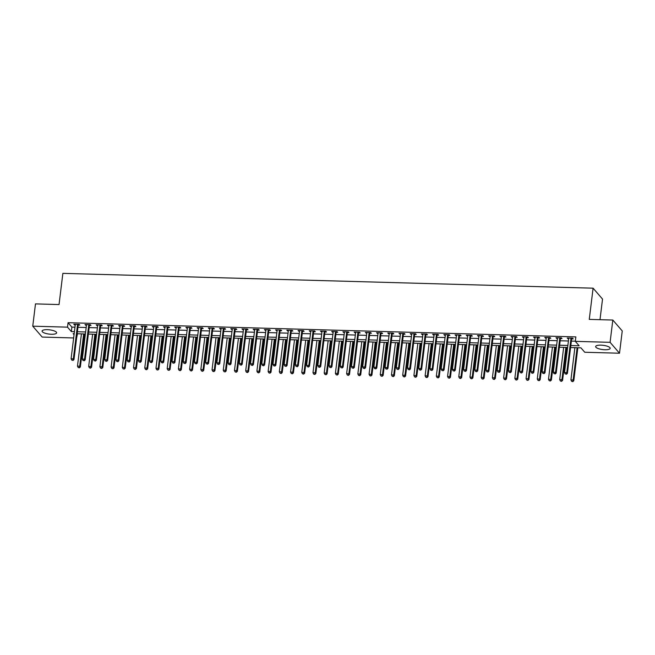 <?xml version="1.0" encoding="UTF-8"?>
<svg xmlns="http://www.w3.org/2000/svg" width="655" height="655" viewBox="0 0 655 655"><rect width="100%" height="100%" fill="white"/><g stroke="black" fill="none" stroke-linecap="round" stroke-linejoin="round"><path stroke-width="0.98" d="M47.365 329.67A7.328 2.137 7 0 1 56.625 332.855A7.328 2.137 7 0 1 51.344 334.255A7.328 2.137 7 0 1 42.084 331.07A7.328 2.137 7 0 1 47.365 329.67M600.922 345.152A7.328 2.137 7 0 1 610.182 348.337A7.328 2.137 7 0 1 604.901 349.737A7.328 2.137 7 0 1 595.641 346.552A7.328 2.137 7 0 1 600.922 345.152M599.996 319.689L602.526 299.081L593.094 288.184L62.872 273.356L59.04 304.559L35.485 303.895L32.75 326.182L67.514 327.156L71.338 331.569L74.424 331.659M593.094 288.184L589.263 319.386L612.818 320.049L622.25 330.939L619.515 353.225L584.751 352.251L580.928 347.838L570.587 347.543M77.478 333.755L76.619 338.037M73.647 337.955L42.182 337.071L32.75 326.182M570.832 345.545L579.143 345.774L575.311 341.361L575.86 336.899L68.063 322.702L71.886 327.115L74.973 327.197M77.937 327.287L86.182 327.516M89.154 327.598L97.398 327.827M100.371 327.909L108.615 328.139M111.579 328.229L119.824 328.458M122.796 328.54L131.041 328.769M134.013 328.851L142.258 329.08M145.222 329.162L153.475 329.399M156.439 329.481L164.683 329.711M167.655 329.793L175.9 330.022M178.872 330.104L187.117 330.341M190.081 330.423L198.334 330.652M201.298 330.734L209.543 330.963M212.515 331.045L220.76 331.274M223.732 331.365L231.976 331.594M234.94 331.676L243.185 331.905M246.157 331.987L254.402 332.216M257.374 332.306L265.619 332.535M268.583 332.617L276.836 332.846M279.8 332.928L288.044 333.158M291.017 333.239L299.261 333.477M302.233 333.559L310.478 333.788M313.442 333.87L321.695 334.099M324.659 334.181L332.904 334.418M335.876 334.5L344.121 334.73M347.093 334.811L355.337 335.041M358.301 335.123L366.546 335.352M369.518 335.442L377.763 335.671M380.735 335.753L388.98 335.982M391.944 336.064L400.197 336.293M403.161 336.383L411.406 336.613M414.378 336.695L422.622 336.924M425.594 337.006L433.839 337.235M436.803 337.317L445.056 337.554M448.02 337.636L456.265 337.865M459.237 337.947L467.482 338.177M470.454 338.258L478.699 338.496M481.662 338.578L489.907 338.807M492.879 338.889L501.124 339.118M504.096 339.2L512.341 339.437M515.305 339.519L523.558 339.748M526.522 339.83L534.767 340.06M537.739 340.142L545.983 340.371M548.956 340.461L557.2 340.69M560.164 340.772L568.417 341.001M571.381 341.083L575.336 341.198M571.766 338.872L573.223 338.913L572.585 338.177L567.205 338.021L568.687 338.782M560.549 338.553L562.006 338.594L561.376 337.857L555.989 337.71L557.471 338.471M549.332 338.242L550.798 338.283L550.159 337.546L544.772 337.399L546.254 338.16M538.123 337.931L539.581 337.972L538.942 337.235L533.563 337.079L535.045 337.841M526.907 337.612L528.364 337.652L527.725 336.924L522.346 336.768L523.828 337.53M515.69 337.3L517.147 337.341L516.517 336.604L511.129 336.457L512.611 337.219M504.481 336.989L505.938 337.03L505.3 336.293L499.912 336.138L501.394 336.899M493.264 336.67L494.721 336.711L494.083 335.982L488.704 335.827L490.186 336.588M482.047 336.359L483.505 336.4L482.866 335.663L477.487 335.516L478.969 336.277M470.83 336.048L472.296 336.089L471.657 335.352L466.27 335.204L467.752 335.958M459.622 335.737L461.079 335.778L460.44 335.041L455.061 334.885L456.543 335.647M448.405 335.417L449.862 335.458L449.224 334.721L443.844 334.574L445.326 335.335M437.188 335.106L438.645 335.147L438.015 334.41L432.627 334.263L434.109 335.016M425.971 334.795L427.437 334.836L426.798 334.099L421.411 333.944L422.893 334.705M414.762 334.476L416.22 334.517L415.581 333.78L410.202 333.632L411.684 334.394M403.546 334.165L405.003 334.206L404.364 333.469L398.985 333.321L400.467 334.075M392.329 333.853L393.786 333.894L393.156 333.158L387.768 333.002L389.25 333.763M381.12 333.534L382.577 333.575L381.939 332.838L376.551 332.691L378.033 333.452M369.903 333.223L371.36 333.264L370.722 332.527L365.343 332.38L366.825 333.141M358.686 332.912L360.144 332.953L359.505 332.216L354.126 332.06L355.608 332.822M347.469 332.593L348.935 332.634L348.296 331.905L342.909 331.749L344.391 332.511M336.261 332.281L337.718 332.322L337.079 331.586L331.7 331.438L333.182 332.2M325.044 331.97L326.501 332.011L325.863 331.274L320.483 331.127L321.965 331.88M313.827 331.659L315.284 331.692L314.654 330.963L309.266 330.808L310.748 331.569M302.61 331.34L304.076 331.381L303.437 330.644L298.05 330.497L299.531 331.258M291.401 331.029L292.859 331.07L292.22 330.333L286.841 330.185L288.323 330.939M280.184 330.718L281.642 330.759L281.003 330.022L275.624 329.866L277.106 330.628M268.968 330.398L270.425 330.439L269.794 329.702L264.407 329.555L265.889 330.316M257.759 330.087L259.216 330.128L258.578 329.391L253.19 329.244L254.672 329.997M246.542 329.776L247.999 329.817L247.361 329.08L241.982 328.925L243.464 329.686M235.325 329.457L236.782 329.498L236.144 328.761L230.765 328.613L232.247 329.375M224.108 329.146L225.574 329.187L224.935 328.45L219.548 328.302L221.03 329.064M212.9 328.835L214.357 328.875L213.718 328.139L208.339 327.983L209.821 328.744M201.683 328.515L203.14 328.556L202.501 327.827L197.122 327.672L198.604 328.433M190.466 328.204L191.923 328.245L191.293 327.508L185.905 327.361L187.387 328.122M179.249 327.893L180.714 327.934L180.076 327.197L174.689 327.05L176.17 327.803M168.04 327.574L169.498 327.615L168.859 326.886L163.48 326.73L164.962 327.492M156.823 327.263L158.281 327.303L157.642 326.567L152.263 326.419L153.745 327.181M145.607 326.951L147.064 326.992L146.433 326.255L141.046 326.108L142.528 326.861M134.398 326.64L135.855 326.681L135.217 325.944L129.829 325.789L131.311 326.55M123.181 326.321L124.638 326.362L124 325.625L118.62 325.478L120.102 326.239M111.964 326.01L113.421 326.051L112.783 325.314L107.404 325.167L108.886 325.92M100.747 325.699L102.213 325.74L101.574 325.003L96.187 324.847L97.669 325.609M89.538 325.379L90.996 325.42L90.357 324.683L84.978 324.536L86.46 325.298M78.322 325.068L79.779 325.109L79.14 324.372L73.761 324.225L75.243 324.978M612.818 320.049L610.083 342.328L619.515 353.225M68.063 322.702L67.514 327.156M575.311 341.361L610.083 342.328M77.388 331.741L85.633 331.97M88.605 332.052L96.85 332.281M99.822 332.372L108.067 332.601M111.031 332.683L119.284 332.912M122.248 332.994L130.492 333.223M133.464 333.313L141.709 333.542M144.681 333.624L152.926 333.853M155.89 333.935L164.143 334.165M167.107 334.247L175.352 334.484M178.324 334.566L186.569 334.795M189.541 334.877L197.785 335.106M200.749 335.188L208.994 335.425M211.966 335.507L220.211 335.737M223.183 335.819L231.428 336.048M234.392 336.13L242.645 336.359M245.609 336.449L253.853 336.678M256.825 336.76L265.07 336.989M268.042 337.071L276.287 337.3M279.251 337.39L287.504 337.62M290.468 337.702L298.713 337.931M301.685 338.013L309.93 338.242M312.902 338.324L321.147 338.561M324.11 338.643L332.355 338.872M335.327 338.954L343.572 339.184M346.544 339.265L354.789 339.503M357.753 339.585L366.006 339.814M368.97 339.896L377.214 340.125M380.187 340.207L388.431 340.436M391.403 340.526L399.648 340.756M402.612 340.837L410.865 341.067M413.829 341.149L422.074 341.378M425.046 341.468L433.291 341.697M436.263 341.779L444.508 342.008M447.471 342.09L455.716 342.319M458.688 342.401L466.933 342.639M469.905 342.721L478.15 342.95M481.114 343.032L489.367 343.261M492.331 343.343L500.576 343.58M503.548 343.662L511.792 343.891M514.764 343.973L523.009 344.202M525.973 344.284L534.226 344.522M537.19 344.604L545.435 344.833M548.407 344.915L556.652 345.144M559.624 345.226L567.869 345.455M74.179 333.665L73.123 333.632L74.048 334.697M567.623 347.461L559.37 347.232M556.406 347.15L548.161 346.921M545.189 346.839L536.944 346.601M533.972 346.52L525.728 346.29M522.764 346.208L514.519 345.979M511.547 345.897L503.302 345.66M500.33 345.578L492.085 345.349M489.121 345.267L480.868 345.038M477.904 344.956L469.66 344.726M466.688 344.636L458.443 344.407M455.471 344.325L447.226 344.096M444.262 344.014L436.009 343.785M433.045 343.695L424.8 343.466M421.828 343.384L413.583 343.154M410.611 343.073L402.366 342.843M399.403 342.761L391.158 342.524M388.186 342.442L379.941 342.213M376.969 342.131L368.724 341.902M365.76 341.82L357.507 341.582M354.543 341.501L346.298 341.271M343.326 341.19L335.082 340.96M332.11 340.878L323.865 340.649M320.901 340.559L312.648 340.33M309.684 340.248L301.439 340.019M298.467 339.937L290.222 339.708M287.25 339.618L279.005 339.388M276.042 339.306L267.797 339.077M264.825 338.995L256.58 338.766M253.608 338.684L245.363 338.447M242.399 338.365L234.146 338.136M231.182 338.054L222.937 337.824M219.965 337.743L211.721 337.505M208.749 337.423L200.504 337.194M197.54 337.112L189.287 336.883M186.323 336.801L178.078 336.564M175.106 336.482L166.861 336.252M163.889 336.171L155.644 335.941M152.68 335.859L144.436 335.63M141.464 335.54L133.219 335.311M130.247 335.229L122.002 335M119.038 334.918L110.785 334.689M107.821 334.599L99.576 334.369M96.604 334.287L88.359 334.058M85.387 333.976L77.143 333.747M71.886 327.115L71.338 331.569M567.926 338.046L567.844 338.758M556.717 337.734L556.627 338.447M545.5 337.415L545.41 338.136M534.283 337.104L534.193 337.816M523.067 336.793L522.985 337.505M511.858 336.474L511.768 337.194M500.641 336.162L500.551 336.875M489.424 335.851L489.342 336.564M478.216 335.532L478.125 336.252M466.999 335.221L466.909 335.933M455.782 334.91L455.692 335.622M444.565 334.59L444.483 335.311M433.356 334.279L433.266 335M422.139 333.968L422.049 334.68M410.922 333.649L410.832 334.369M399.706 333.338L399.624 334.058M388.497 333.027L388.407 333.739M377.28 332.715L377.19 333.428M366.063 332.396L365.981 333.117M354.854 332.085L354.764 332.797M343.638 331.774L343.548 332.486M332.421 331.455L332.331 332.175M321.204 331.143L321.122 331.856M309.995 330.832L309.905 331.545M298.778 330.513L298.688 331.233M287.561 330.202L287.471 330.914M276.344 329.891L276.263 330.603M265.136 329.571L265.046 330.292M253.919 329.26L253.829 329.981M242.702 328.949L242.62 329.661M231.493 328.638L231.403 329.35M220.276 328.319L220.186 329.039M209.06 328.008L208.97 328.72M197.843 327.697L197.761 328.409M186.634 327.377L186.544 328.098M175.417 327.066L175.327 327.778M164.2 326.755L164.11 327.467M152.983 326.436L152.902 327.156M141.775 326.125L141.685 326.837M130.558 325.813L130.468 326.526M119.341 325.494L119.259 326.215M108.132 325.183L108.042 325.903M96.915 324.872L96.825 325.584M85.699 324.561L85.609 325.273M74.482 324.241L74.4 324.962M571.127 338.136L571.07 338.242A0.942 0.852 -40.9 0 0 570.963 338.578L566.78 372.63L564.536 372.564L568.72 338.512A0.942 0.852 -40.9 0 0 568.696 338.177L568.663 338.062M572.142 338.16L571.709 338.979A0.942 0.852 -40.9 0 0 571.602 339.315L567.418 373.366L566.78 372.63L566.157 373.989L565.257 373.964L566.157 373.989M566.411 374.283L567.418 373.366M564.536 372.564L565.257 373.964M574.877 347.666L570.914 379.925L573.158 379.99L573.796 380.727L577.841 347.748M572.527 381.349L571.635 381.325L572.789 381.644L573.158 379.99L577.112 347.731M571.635 381.325L570.914 379.925M573.796 380.727L572.789 381.644M559.91 337.816L559.853 337.931A0.942 0.852 -40.9 0 0 559.747 338.267L555.563 372.318L553.319 372.253L557.503 338.201A0.942 0.852 -40.9 0 0 557.479 337.865L557.446 337.751M560.926 337.849L560.492 338.668A0.942 0.852 -40.9 0 0 560.385 338.995L556.201 373.047L555.563 372.318L554.941 373.677L554.048 373.653L554.941 373.677M555.194 373.972L556.201 373.047M553.319 372.253L554.048 373.653M548.702 337.505L548.636 337.62A0.942 0.852 -40.9 0 0 548.53 337.947L544.354 371.999L542.111 371.942L546.286 337.89A0.942 0.852 -40.9 0 0 546.262 337.554L546.237 337.44M549.717 337.538L549.275 338.357A0.942 0.852 -40.9 0 0 549.168 338.684L544.993 372.736L544.354 371.999L543.732 373.358L542.831 373.334L543.732 373.358M543.986 373.653L544.993 372.736M542.111 371.942L542.831 373.334M537.485 337.194L537.428 337.3A0.942 0.852 -40.9 0 0 537.321 337.636L533.137 371.688L530.894 371.622L535.078 337.571A0.942 0.852 -40.9 0 0 535.053 337.235L535.02 337.12M538.5 337.219L538.058 338.037A0.942 0.852 -40.9 0 0 537.96 338.373L533.776 372.425L533.137 371.688L532.515 373.047L531.614 373.023L532.515 373.047M532.769 373.342L533.776 372.425M530.894 371.622L531.614 373.023M563.66 347.355L559.697 379.613L561.941 379.671L562.579 380.408L566.624 347.437M561.319 381.038L560.418 381.014L561.572 381.333L561.941 379.671L565.904 347.412M560.418 381.014L559.697 379.613M562.579 380.408L561.572 381.333M552.443 347.035L548.481 379.294L550.724 379.36L551.363 380.096L555.415 347.117M550.102 380.719L549.201 380.694L550.356 381.014L550.724 379.36L554.687 347.101M549.201 380.694L548.481 379.294M551.363 380.096L550.356 381.014M541.226 346.724L537.272 378.983L539.515 379.048L540.146 379.785L544.199 346.806M538.885 380.408L537.992 380.383L539.139 380.702L539.515 379.048L543.47 346.79M537.992 380.383L537.272 378.983M540.146 379.785L539.139 380.702M526.268 336.883L526.211 336.989A0.942 0.852 -40.9 0 0 526.104 337.325L521.92 371.377L519.677 371.311L523.861 337.26A0.942 0.852 -40.9 0 0 523.836 336.924L523.803 336.809M527.283 336.907L526.849 337.726A0.942 0.852 -40.9 0 0 526.743 338.054L522.559 372.114L521.92 371.377L521.298 372.736L520.398 372.711L521.298 372.736M521.552 373.031L522.559 372.114M519.677 371.311L520.398 372.711M530.018 346.413L526.055 378.672L528.298 378.729L528.937 379.466L532.982 346.495M527.676 380.096L526.776 380.072L527.93 380.391L528.298 378.729L532.261 346.47M526.776 380.072L526.055 378.672M528.937 379.466L527.93 380.391M515.051 336.564L514.994 336.678A0.942 0.852 -40.9 0 0 514.887 337.006L510.712 371.058L508.468 371L512.644 336.948A0.942 0.852 -40.9 0 0 512.619 336.613L512.587 336.498M516.066 336.596L515.632 337.415A0.942 0.852 -40.9 0 0 515.526 337.743L511.342 371.794L510.712 371.058L510.081 372.425L509.189 372.392L510.081 372.425M510.335 372.711L511.342 371.794M508.468 371L509.189 372.392M503.842 336.252L503.777 336.367A0.942 0.852 -40.9 0 0 503.67 336.695L499.495 370.746L497.251 370.681L501.435 336.629A0.942 0.852 -40.9 0 0 501.411 336.293L501.378 336.179M504.858 336.277L504.416 337.096A0.942 0.852 -40.9 0 0 504.309 337.431L500.133 371.483L499.495 370.746L498.873 372.106L497.972 372.081L498.873 372.106M499.126 372.4L500.133 371.483M497.251 370.681L497.972 372.081M492.625 335.941L492.568 336.048A0.942 0.852 -40.9 0 0 492.462 336.383L488.278 370.435L486.035 370.37L490.218 336.318A0.942 0.852 -40.9 0 0 490.194 335.982L490.161 335.868M493.641 335.966L493.207 336.785A0.942 0.852 -40.9 0 0 493.1 337.12L488.917 371.172L488.278 370.435L487.656 371.794L486.755 371.77L487.656 371.794M487.909 372.089L488.917 371.172M486.035 370.37L486.755 371.77M481.409 335.622L481.351 335.737A0.942 0.852 -40.9 0 0 481.245 336.064L477.061 370.116L474.818 370.059L479.001 336.007A0.942 0.852 -40.9 0 0 478.977 335.671L478.944 335.556M482.424 335.655L481.99 336.474A0.942 0.852 -40.9 0 0 481.883 336.801L477.7 370.853L477.061 370.116L476.439 371.483L475.546 371.459L476.439 371.483M476.693 371.778L477.7 370.853M474.818 370.059L475.546 371.459M470.192 335.311L470.134 335.425A0.942 0.852 -40.9 0 0 470.028 335.753L465.852 369.805L463.609 369.739L467.785 335.688A0.942 0.852 -40.9 0 0 467.76 335.352L467.735 335.245M471.207 335.335L470.773 336.154A0.942 0.852 -40.9 0 0 470.667 336.49L466.483 370.542L465.852 369.805L465.222 371.164L464.329 371.139L465.222 371.164M465.484 371.459L466.483 370.542M463.609 369.739L464.329 371.139M518.801 346.094L514.838 378.353L517.082 378.418L517.72 379.155L521.765 346.184M516.459 379.777L515.559 379.753L516.713 380.072L517.082 378.418L521.044 346.159M515.559 379.753L514.838 378.353M517.72 379.155L516.713 380.072M507.584 345.783L503.621 378.041L505.865 378.107L506.503 378.844L510.556 345.865M505.242 379.466L504.35 379.441L505.496 379.761L505.865 378.107L509.827 345.848M504.35 379.441L503.621 378.041M506.503 378.844L505.496 379.761M496.367 345.472L492.413 377.73L494.656 377.796L495.286 378.524L499.339 345.553M494.026 379.155L493.133 379.13L494.288 379.45L494.656 377.796L498.611 345.529M493.133 379.13L492.413 377.73M495.286 378.524L494.288 379.45M485.158 345.152L481.196 377.419L483.439 377.476L484.078 378.213L488.122 345.242M482.817 378.836L481.916 378.811L483.071 379.13L483.439 377.476L487.402 345.218M481.916 378.811L481.196 377.419M484.078 378.213L483.071 379.13M473.942 344.841L469.979 377.1L472.222 377.165L472.861 377.902L476.914 344.923M471.6 378.524L470.699 378.5L471.854 378.819L472.222 377.165L476.185 344.907M470.699 378.5L469.979 377.1M472.861 377.902L471.854 378.819M458.983 335L458.918 335.106A0.942 0.852 -40.9 0 0 458.819 335.442L454.635 369.494L452.392 369.428L456.576 335.376A0.942 0.852 -40.9 0 0 456.551 335.041L456.519 334.926M459.998 335.024L459.556 335.843A0.942 0.852 -40.9 0 0 459.45 336.179L455.274 370.231L454.635 369.494L454.013 370.853L453.113 370.828L454.013 370.853M454.267 371.148L455.274 370.231M452.392 369.428L453.113 370.828M462.725 344.53L458.762 376.789L461.005 376.854L461.644 377.583L465.697 344.612M460.383 378.213L459.491 378.189L460.637 378.508L461.005 376.854L464.968 344.595M459.491 378.189L458.762 376.789M461.644 377.583L460.637 378.508M447.766 334.68L447.709 334.795A0.942 0.852 -40.9 0 0 447.602 335.123L443.419 369.174L441.175 369.117L445.359 335.065A0.942 0.852 -40.9 0 0 445.334 334.73L445.302 334.615M448.781 334.713L448.348 335.532A0.942 0.852 -40.9 0 0 448.241 335.859L444.057 369.911L443.419 369.174L442.796 370.542L441.896 370.517L442.796 370.542M443.05 370.836L444.057 369.911M441.175 369.117L441.896 370.517M451.516 344.219L447.553 376.478L449.797 376.535L450.435 377.272L454.48 344.301M449.166 377.894L448.274 377.869L449.428 378.189L449.797 376.535L453.751 344.276M448.274 377.869L447.553 376.478M450.435 377.272L449.428 378.189M436.549 334.369L436.492 334.484A0.942 0.852 -40.9 0 0 436.386 334.811L432.202 368.863L429.958 368.798L434.142 334.746A0.942 0.852 -40.9 0 0 434.118 334.418L434.085 334.304M437.565 334.402L437.131 335.221A0.942 0.852 -40.9 0 0 437.024 335.548L432.84 369.6L432.202 368.863L431.579 370.222L430.687 370.198L431.579 370.222M431.833 370.517L432.84 369.6M429.958 368.798L430.687 370.198M440.299 343.9L436.336 376.158L438.58 376.224L439.218 376.961L443.263 343.981M437.958 377.583L437.057 377.558L438.211 377.878L438.58 376.224L442.543 343.965M437.057 377.558L436.336 376.158M439.218 376.961L438.211 377.878M425.341 334.058L425.275 334.165A0.942 0.852 -40.9 0 0 425.169 334.5L420.993 368.552L418.75 368.487L422.925 334.435A0.942 0.852 -40.9 0 0 422.909 334.099L422.876 333.985M426.356 334.083L425.914 334.901A0.942 0.852 -40.9 0 0 425.807 335.237L421.632 369.289L420.993 368.552L420.371 369.911L419.47 369.887L420.371 369.911M420.625 370.206L421.632 369.289M418.75 368.487L419.47 369.887M429.082 343.588L425.12 375.847L427.363 375.913L428.002 376.65L432.054 343.67M426.741 377.272L425.84 377.247L426.994 377.567L427.363 375.913L431.326 343.654M425.84 377.247L425.12 375.847M428.002 376.65L426.994 377.567M414.124 333.739L414.066 333.853A0.942 0.852 -40.9 0 0 413.96 334.181L409.776 368.241L407.533 368.175L411.717 334.124A0.942 0.852 -40.9 0 0 411.692 333.788L411.659 333.673M415.139 333.772L414.697 334.59A0.942 0.852 -40.9 0 0 414.599 334.918L410.415 368.97L409.776 368.241L409.154 369.6L408.253 369.576L409.154 369.6M409.408 369.895L410.415 368.97M407.533 368.175L408.253 369.576M417.865 343.277L413.911 375.536L416.154 375.593L416.785 376.33L420.837 343.359M415.524 376.961L414.631 376.928L415.778 377.255L416.154 375.593L420.109 343.335M414.631 376.928L413.911 375.536M416.785 376.33L415.778 377.255M402.907 333.428L402.85 333.542A0.942 0.852 -40.9 0 0 402.743 333.87L398.559 367.922L396.316 367.864L400.5 333.813A0.942 0.852 -40.9 0 0 400.475 333.477L400.442 333.362M403.922 333.46L403.488 334.279A0.942 0.852 -40.9 0 0 403.382 334.607L399.198 368.659L398.559 367.922L397.937 369.281L397.036 369.256L397.937 369.281M398.191 369.576L399.198 368.659M396.316 367.864L397.036 369.256M406.657 342.958L402.694 375.217L404.937 375.282L405.576 376.019L409.621 343.04M404.315 376.641L403.415 376.617L404.569 376.936L404.937 375.282L408.9 343.023M403.415 376.617L402.694 375.217M405.576 376.019L404.569 376.936M391.69 333.117L391.633 333.223A0.942 0.852 -40.9 0 0 391.526 333.559L387.351 367.611L385.107 367.545L389.283 333.493A0.942 0.852 -40.9 0 0 389.258 333.158L389.226 333.043M392.705 333.141L392.271 333.96A0.942 0.852 -40.9 0 0 392.165 334.296L387.981 368.347L387.351 367.611L386.72 368.97L385.828 368.945L386.72 368.97M386.974 369.264L387.981 368.347M385.107 367.545L385.828 368.945M380.481 332.797L380.416 332.912A0.942 0.852 -40.9 0 0 380.309 333.248L376.134 367.299L373.89 367.234L378.074 333.182A0.942 0.852 -40.9 0 0 378.05 332.846L378.017 332.732M381.497 332.83L381.054 333.649A0.942 0.852 -40.9 0 0 380.948 333.976L376.772 368.028L376.134 367.299L375.511 368.659L374.611 368.634L375.511 368.659M375.765 368.953L376.772 368.028M373.89 367.234L374.611 368.634M369.264 332.486L369.207 332.601A0.942 0.852 -40.9 0 0 369.101 332.928L364.917 366.98L362.673 366.923L366.857 332.871A0.942 0.852 -40.9 0 0 366.833 332.535L366.8 332.421M370.28 332.519L369.846 333.338A0.942 0.852 -40.9 0 0 369.739 333.665L365.555 367.717L364.917 366.98L364.295 368.339L363.394 368.315L364.295 368.339M364.548 368.634L365.555 367.717M362.673 366.923L363.394 368.315M358.048 332.175L357.99 332.29A0.942 0.852 -40.9 0 0 357.884 332.617L353.7 366.669L351.457 366.603L355.64 332.552A0.942 0.852 -40.9 0 0 355.616 332.216L355.583 332.101M359.063 332.2L358.629 333.018A0.942 0.852 -40.9 0 0 358.522 333.354L354.339 367.406L353.7 366.669L353.078 368.028L352.185 368.004L353.078 368.028M353.332 368.323L354.339 367.406M351.457 366.603L352.185 368.004M346.831 331.864L346.773 331.97A0.942 0.852 -40.9 0 0 346.667 332.306L342.491 366.358L340.248 366.292L344.424 332.241A0.942 0.852 -40.9 0 0 344.399 331.905L344.374 331.79M347.846 331.889L347.412 332.707A0.942 0.852 -40.9 0 0 347.306 333.043L343.122 367.095L342.491 366.358L341.861 367.717L340.968 367.692L341.861 367.717M342.123 368.012L343.122 367.095M340.248 366.292L340.968 367.692M335.622 331.545L335.556 331.659A0.942 0.852 -40.9 0 0 335.458 331.987L331.274 366.039L329.031 365.981L333.215 331.929A0.942 0.852 -40.9 0 0 333.19 331.594L333.158 331.479M336.637 331.577L336.195 332.396A0.942 0.852 -40.9 0 0 336.089 332.724L331.913 366.775L331.274 366.039L330.652 367.406L329.752 367.373L330.652 367.406M330.906 367.701L331.913 366.775M329.031 365.981L329.752 367.373M324.405 331.233L324.348 331.348A0.942 0.852 -40.9 0 0 324.241 331.676L320.058 365.727L317.814 365.662L321.998 331.61A0.942 0.852 -40.9 0 0 321.973 331.274L321.941 331.168M325.42 331.258L324.986 332.077A0.942 0.852 -40.9 0 0 324.88 332.412L320.696 366.464L320.058 365.727L319.435 367.087L318.535 367.062L319.435 367.087M319.689 367.381L320.696 366.464M317.814 365.662L318.535 367.062M313.188 330.922L313.131 331.029A0.942 0.852 -40.9 0 0 313.024 331.365L308.841 365.416L306.597 365.351L310.781 331.299A0.942 0.852 -40.9 0 0 310.757 330.963L310.724 330.849M314.203 330.947L313.77 331.766A0.942 0.852 -40.9 0 0 313.663 332.101L309.479 366.153L308.841 365.416L308.218 366.775L307.326 366.751L308.218 366.775M308.472 367.07L309.479 366.153M306.597 365.351L307.326 366.751M301.98 330.603L301.914 330.718A0.942 0.852 -40.9 0 0 301.808 331.045L297.632 365.097L295.389 365.04L299.564 330.988A0.942 0.852 -40.9 0 0 299.548 330.652L299.515 330.538M302.995 330.636L302.553 331.455A0.942 0.852 -40.9 0 0 302.446 331.782L298.271 365.834L297.632 365.097L297.01 366.464L296.109 366.44L297.01 366.464M297.264 366.759L298.271 365.834M295.389 365.04L296.109 366.44M290.763 330.292L290.705 330.407A0.942 0.852 -40.9 0 0 290.599 330.734L286.415 364.786L284.172 364.72L288.356 330.669A0.942 0.852 -40.9 0 0 288.331 330.341L288.298 330.226M291.778 330.316L291.336 331.143A0.942 0.852 -40.9 0 0 291.238 331.471L287.054 365.523L286.415 364.786L285.793 366.145L284.892 366.12L285.793 366.145M286.047 366.44L287.054 365.523M284.172 364.72L284.892 366.12M279.546 329.981L279.488 330.087A0.942 0.852 -40.9 0 0 279.382 330.423L275.198 364.475L272.955 364.409L277.139 330.357A0.942 0.852 -40.9 0 0 277.114 330.022L277.081 329.907M280.561 330.005L280.127 330.824A0.942 0.852 -40.9 0 0 280.021 331.16L275.837 365.212L275.198 364.475L274.576 365.834L273.675 365.809L274.576 365.834M274.83 366.129L275.837 365.212M272.955 364.409L273.675 365.809M268.329 329.661L268.272 329.776A0.942 0.852 -40.9 0 0 268.165 330.104L263.99 364.155L261.746 364.098L265.922 330.046A0.942 0.852 -40.9 0 0 265.897 329.711L265.865 329.596M269.344 329.694L268.91 330.513A0.942 0.852 -40.9 0 0 268.804 330.84L264.62 364.892L263.99 364.155L263.359 365.523L262.467 365.498L263.359 365.523M263.613 365.817L264.62 364.892M261.746 364.098L262.467 365.498M257.12 329.35L257.055 329.465A0.942 0.852 -40.9 0 0 256.948 329.793L252.773 363.844L250.529 363.787L254.713 329.727A0.942 0.852 -40.9 0 0 254.689 329.399L254.656 329.285M258.135 329.383L257.693 330.202A0.942 0.852 -40.9 0 0 257.587 330.529L253.411 364.581L252.773 363.844L252.15 365.203L251.25 365.179L252.15 365.203M252.404 365.498L253.411 364.581M250.529 363.787L251.25 365.179M245.903 329.039L245.846 329.146A0.942 0.852 -40.9 0 0 245.74 329.481L241.556 363.533L239.312 363.468L243.496 329.416A0.942 0.852 -40.9 0 0 243.472 329.08L243.439 328.966M246.919 329.064L246.485 329.883A0.942 0.852 -40.9 0 0 246.378 330.218L242.194 364.27L241.556 363.533L240.934 364.892L240.033 364.868L240.934 364.892M241.187 365.187L242.194 364.27M239.312 363.468L240.033 364.868M234.686 328.72L234.629 328.835A0.942 0.852 -40.9 0 0 234.523 329.17L230.339 363.222L228.096 363.157L232.279 329.105A0.942 0.852 -40.9 0 0 232.255 328.769L232.222 328.654M235.702 328.753L235.268 329.571A0.942 0.852 -40.9 0 0 235.161 329.899L230.978 363.951L230.339 363.222L229.717 364.581L228.824 364.557L229.717 364.581M229.97 364.876L230.978 363.951M228.096 363.157L228.824 364.557M223.47 328.409L223.412 328.523A0.942 0.852 -40.9 0 0 223.306 328.851L219.13 362.903L216.887 362.845L221.062 328.794A0.942 0.852 -40.9 0 0 221.038 328.458L221.013 328.343M224.485 328.442L224.051 329.26A0.942 0.852 -40.9 0 0 223.944 329.588L219.761 363.64L219.13 362.903L218.5 364.262L217.607 364.237L218.5 364.262M218.762 364.557L219.761 363.64M216.887 362.845L217.607 364.237M212.261 328.098L212.195 328.204A0.942 0.852 -40.9 0 0 212.097 328.54L207.913 362.592L205.67 362.526L209.854 328.474A0.942 0.852 -40.9 0 0 209.829 328.139L209.797 328.024M213.276 328.122L212.834 328.941A0.942 0.852 -40.9 0 0 212.728 329.277L208.552 363.328L207.913 362.592L207.291 363.951L206.391 363.926L207.291 363.951M207.545 364.245L208.552 363.328M205.67 362.526L206.391 363.926M201.044 327.787L200.987 327.893A0.942 0.852 -40.9 0 0 200.88 328.229L196.697 362.281L194.453 362.215L198.637 328.163A0.942 0.852 -40.9 0 0 198.612 327.827L198.58 327.713M202.059 327.811L201.625 328.63A0.942 0.852 -40.9 0 0 201.519 328.957L197.335 363.017L196.697 362.281L196.074 363.64L195.174 363.615L196.074 363.64M196.328 363.934L197.335 363.017M194.453 362.215L195.174 363.615M189.827 327.467L189.77 327.582A0.942 0.852 -40.9 0 0 189.663 327.909L185.48 361.961L183.236 361.904L187.42 327.852A0.942 0.852 -40.9 0 0 187.395 327.516L187.363 327.402M190.842 327.5L190.409 328.319A0.942 0.852 -40.9 0 0 190.302 328.646L186.118 362.698L185.48 361.961L184.857 363.328L183.965 363.296L184.857 363.328M185.111 363.615L186.118 362.698M183.236 361.904L183.965 363.296M178.618 327.156L178.553 327.271A0.942 0.852 -40.9 0 0 178.447 327.598L174.271 361.65L172.028 361.585L176.203 327.533A0.942 0.852 -40.9 0 0 176.187 327.197L176.154 327.082M179.634 327.181L179.192 327.999A0.942 0.852 -40.9 0 0 179.085 328.335L174.91 362.387L174.271 361.65L173.649 363.009L172.748 362.985L173.649 363.009M173.903 363.304L174.91 362.387M172.028 361.585L172.748 362.985M167.402 326.845L167.344 326.951A0.942 0.852 -40.9 0 0 167.238 327.287L163.054 361.339L160.811 361.273L164.995 327.222A0.942 0.852 -40.9 0 0 164.97 326.886L164.937 326.771M168.417 326.87L167.975 327.688A0.942 0.852 -40.9 0 0 167.876 328.024L163.693 362.076L163.054 361.339L162.432 362.698L161.531 362.673L162.432 362.698M162.686 362.993L163.693 362.076M160.811 361.273L161.531 362.673M156.185 326.526L156.127 326.64A0.942 0.852 -40.9 0 0 156.021 326.968L151.837 361.02L149.594 360.962L153.778 326.91A0.942 0.852 -40.9 0 0 153.753 326.575L153.72 326.46M157.2 326.558L156.766 327.377A0.942 0.852 -40.9 0 0 156.66 327.705L152.476 361.756L151.837 361.02L151.215 362.387L150.314 362.362L151.215 362.387M151.469 362.682L152.476 361.756M149.594 360.962L150.314 362.362M144.968 326.215L144.911 326.329A0.942 0.852 -40.9 0 0 144.804 326.657L140.629 360.709L138.385 360.643L142.561 326.591A0.942 0.852 -40.9 0 0 142.536 326.264L142.503 326.149M145.983 326.239L145.549 327.058A0.942 0.852 -40.9 0 0 145.443 327.394L141.259 361.445L140.629 360.709L139.998 362.068L139.106 362.043L139.998 362.068M140.252 362.362L141.259 361.445M138.385 360.643L139.106 362.043M133.759 325.903L133.694 326.01A0.942 0.852 -40.9 0 0 133.587 326.346L129.412 360.397L127.168 360.332L131.352 326.28A0.942 0.852 -40.9 0 0 131.328 325.944L131.295 325.83M134.774 325.928L134.332 326.747A0.942 0.852 -40.9 0 0 134.226 327.082L130.05 361.134L129.412 360.397L128.789 361.756L127.889 361.732L128.789 361.756M129.043 362.051L130.05 361.134M127.168 360.332L127.889 361.732M122.542 325.584L122.485 325.699A0.942 0.852 -40.9 0 0 122.379 326.026L118.195 360.078L115.951 360.021L120.135 325.969A0.942 0.852 -40.9 0 0 120.111 325.633L120.078 325.519M123.558 325.617L123.124 326.436A0.942 0.852 -40.9 0 0 123.017 326.763L118.833 360.815L118.195 360.078L117.572 361.445L116.672 361.421L117.572 361.445M117.826 361.74L118.833 360.815M115.951 360.021L116.672 361.421M111.325 325.273L111.268 325.388A0.942 0.852 -40.9 0 0 111.162 325.715L106.978 359.767L104.734 359.701L108.918 325.65A0.942 0.852 -40.9 0 0 108.894 325.322L108.861 325.207M112.341 325.306L111.907 326.125A0.942 0.852 -40.9 0 0 111.8 326.452L107.617 360.504L106.978 359.767L106.356 361.126L105.463 361.101L106.356 361.126M106.609 361.421L107.617 360.504M104.734 359.701L105.463 361.101M395.44 342.647L391.477 374.906L393.72 374.971L394.359 375.708L398.404 342.729M393.098 376.33L392.198 376.306L393.352 376.625L393.72 374.971L397.683 342.712M392.198 376.306L391.477 374.906M394.359 375.708L393.352 376.625M384.223 342.336L380.26 374.594L382.504 374.652L383.142 375.389L387.195 342.418M381.881 376.019L380.989 375.995L382.135 376.314L382.504 374.652L386.466 342.393M380.989 375.995L380.26 374.594M383.142 375.389L382.135 376.314M373.006 342.016L369.052 374.275L371.295 374.341L371.925 375.078L375.978 342.106M370.665 375.7L369.772 375.675L370.927 375.995L371.295 374.341L375.25 342.082M369.772 375.675L369.052 374.275M371.925 375.078L370.927 375.995M361.797 341.705L357.835 373.964L360.078 374.03L360.717 374.766L364.761 341.787M359.456 375.389L358.555 375.364L359.71 375.683L360.078 374.03L364.041 341.771M358.555 375.364L357.835 373.964M360.717 374.766L359.71 375.683M350.581 341.394L346.618 373.653L348.861 373.71L349.5 374.447L353.553 341.476M348.239 375.078L347.338 375.053L348.493 375.372L348.861 373.71L352.824 341.452M347.338 375.053L346.618 373.653M349.5 374.447L348.493 375.372M339.364 341.075L335.401 373.342L337.644 373.399L338.283 374.136L342.336 341.165M337.022 374.758L336.13 374.734L337.276 375.053L337.644 373.399L341.607 341.14M336.13 374.734L335.401 373.342M338.283 374.136L337.276 375.053M328.155 340.764L324.192 373.023L326.436 373.088L327.074 373.825L331.119 340.846M325.805 374.447L324.913 374.423L326.067 374.742L326.436 373.088L330.39 340.829M324.913 374.423L324.192 373.023M327.074 373.825L326.067 374.742M316.938 340.453L312.975 372.711L315.219 372.777L315.857 373.506L319.902 340.534M314.596 374.136L313.696 374.111L314.85 374.431L315.219 372.777L319.181 340.51M313.696 374.111L312.975 372.711M315.857 373.506L314.85 374.431M305.721 340.142L301.758 372.4L304.002 372.458L304.64 373.194L308.693 340.223M303.38 373.817L302.479 373.792L303.633 374.111L304.002 372.458L307.965 340.199M302.479 373.792L301.758 372.4M304.64 373.194L303.633 374.111M294.504 339.822L290.55 372.081L292.793 372.146L293.424 372.883L297.476 339.904M292.163 373.506L291.27 373.481L292.417 373.8L292.793 372.146L296.748 339.888M291.27 373.481L290.55 372.081M293.424 372.883L292.417 373.8M283.296 339.511L279.333 371.77L281.576 371.835L282.215 372.572L286.26 339.593M280.954 373.194L280.053 373.17L281.208 373.489L281.576 371.835L285.539 339.577M280.053 373.17L279.333 371.77M282.215 372.572L281.208 373.489M272.079 339.2L268.116 371.459L270.359 371.516L270.998 372.253L275.043 339.282M269.737 372.883L268.837 372.851L269.991 373.17L270.359 371.516L274.322 339.257M268.837 372.851L268.116 371.459M270.998 372.253L269.991 373.17M260.862 338.881L256.899 371.139L259.143 371.205L259.781 371.942L263.834 338.962M258.52 372.564L257.628 372.539L258.774 372.859L259.143 371.205L263.105 338.946M257.628 372.539L256.899 371.139M259.781 371.942L258.774 372.859M249.645 338.569L245.69 370.828L247.934 370.894L248.564 371.631L252.617 338.651M247.303 372.253L246.411 372.228L247.565 372.548L247.934 370.894L251.888 338.635M246.411 372.228L245.69 370.828M248.564 371.631L247.565 372.548M238.436 338.258L234.474 370.517L236.717 370.574L237.356 371.311L241.4 338.34M236.095 371.942L235.194 371.917L236.349 372.236L236.717 370.574L240.68 338.316M235.194 371.917L234.474 370.517M237.356 371.311L236.349 372.236M227.219 337.939L223.257 370.198L225.5 370.263L226.139 371L230.192 338.021M224.878 371.622L223.977 371.598L225.132 371.917L225.5 370.263L229.463 338.005M223.977 371.598L223.257 370.198M226.139 371L225.132 371.917M216.003 337.628L212.04 369.887L214.283 369.952L214.922 370.689L218.975 337.71M213.661 371.311L212.769 371.287L213.915 371.606L214.283 369.952L218.246 337.693M212.769 371.287L212.04 369.887M214.922 370.689L213.915 371.606M204.794 337.317L200.831 369.576L203.075 369.633L203.713 370.37L207.758 337.399M202.444 371L201.552 370.976L202.706 371.295L203.075 369.633L207.029 337.374M201.552 370.976L200.831 369.576M203.713 370.37L202.706 371.295M193.577 336.998L189.614 369.256L191.858 369.322L192.496 370.059L196.541 337.088M191.235 370.681L190.335 370.656L191.489 370.976L191.858 369.322L195.82 337.063M190.335 370.656L189.614 369.256M192.496 370.059L191.489 370.976M182.36 336.686L178.397 368.945L180.641 369.011L181.279 369.748L185.332 336.768M180.019 370.37L179.118 370.345L180.272 370.665L180.641 369.011L184.604 336.752M179.118 370.345L178.397 368.945M181.279 369.748L180.272 370.665M171.143 336.375L167.189 368.634L169.432 368.7L170.063 369.428L174.115 336.457M168.802 370.059L167.909 370.034L169.055 370.353L169.432 368.7L173.387 336.433M167.909 370.034L167.189 368.634M170.063 369.428L169.055 370.353M159.935 336.056L155.972 368.323L158.215 368.38L158.854 369.117L162.899 336.146M157.593 369.739L156.692 369.715L157.847 370.034L158.215 368.38L162.178 336.121M156.692 369.715L155.972 368.323M158.854 369.117L157.847 370.034M148.718 335.745L144.755 368.004L146.998 368.069L147.637 368.806L151.682 335.827M146.376 369.428L145.476 369.404L146.63 369.723L146.998 368.069L150.961 335.81M145.476 369.404L144.755 368.004M147.637 368.806L146.63 369.723M137.501 335.434L133.538 367.692L135.781 367.758L136.42 368.487L140.473 335.516M135.159 369.117L134.267 369.092L135.413 369.412L135.781 367.758L139.744 335.499M134.267 369.092L133.538 367.692M136.42 368.487L135.413 369.412M126.284 335.123L122.329 367.381L124.573 367.439L125.203 368.175L129.256 335.204M123.942 368.798L123.05 368.773L124.204 369.092L124.573 367.439L128.527 335.18M123.05 368.773L122.329 367.381M125.203 368.175L124.204 369.092M115.075 334.803L111.113 367.062L113.356 367.127L113.995 367.864L118.039 334.885M112.734 368.487L111.833 368.462L112.987 368.781L113.356 367.127L117.319 334.869M111.833 368.462L111.113 367.062M113.995 367.864L112.987 368.781M100.109 324.962L100.051 325.068A0.942 0.852 -40.9 0 0 99.945 325.404L95.769 359.456L93.526 359.39L97.701 325.339A0.942 0.852 -40.9 0 0 97.677 325.003L97.652 324.888M101.124 324.986L100.69 325.805A0.942 0.852 -40.9 0 0 100.583 326.141L96.4 360.193L95.769 359.456L95.139 360.815L94.246 360.79L95.139 360.815M95.401 361.11L96.4 360.193M93.526 359.39L94.246 360.79M103.858 334.492L99.896 366.751L102.139 366.816L102.778 367.553L106.83 334.574M101.517 368.175L100.616 368.151L101.771 368.47L102.139 366.816L106.102 334.558M100.616 368.151L99.896 366.751M102.778 367.553L101.771 368.47M88.9 324.643L88.834 324.757A0.942 0.852 -40.9 0 0 88.736 325.085L84.552 359.145L82.309 359.079L86.493 325.027A0.942 0.852 -40.9 0 0 86.468 324.692L86.435 324.577M89.915 324.675L89.473 325.494A0.942 0.852 -40.9 0 0 89.367 325.822L85.191 359.873L84.552 359.145L83.93 360.504L83.029 360.479L83.93 360.504M84.184 360.799L85.191 359.873M82.309 359.079L83.029 360.479M92.642 334.181L88.679 366.44L90.922 366.497L91.561 367.234L95.614 334.263M90.3 367.864L89.407 367.832L90.554 368.159L90.922 366.497L94.885 334.238M89.407 367.832L88.679 366.44M91.561 367.234L90.554 368.159M77.683 324.331L77.626 324.446A0.942 0.852 -40.9 0 0 77.519 324.774L73.335 358.825L71.092 358.768L75.276 324.716A0.942 0.852 -40.9 0 0 75.251 324.381L75.219 324.266M78.698 324.364L78.264 325.183A0.942 0.852 -40.9 0 0 78.158 325.51L73.974 359.562L73.335 358.825L72.713 360.185L71.813 360.16L72.713 360.185M72.967 360.479L73.974 359.562M71.092 358.768L71.813 360.16M81.433 333.862L77.47 366.12L79.713 366.186L80.352 366.923L84.397 333.944M79.083 367.545L78.191 367.52L79.345 367.84L79.713 366.186L83.668 333.927M78.191 367.52L77.47 366.12M80.352 366.923L79.345 367.84M571.07 338.242L571.709 338.979M570.963 338.578L571.602 339.315M559.853 337.931L560.492 338.668M559.747 338.267L560.385 338.995M548.636 337.62L549.275 338.357M548.53 337.947L549.168 338.684M537.428 337.3L538.058 338.037M537.321 337.636L537.96 338.373M526.211 336.989L526.849 337.726M526.104 337.325L526.743 338.054M514.994 336.678L515.632 337.415M514.887 337.006L515.526 337.743M503.777 336.367L504.416 337.096M503.67 336.695L504.309 337.431M492.568 336.048L493.207 336.785M492.462 336.383L493.1 337.12M481.351 335.737L481.99 336.474M481.245 336.064L481.883 336.801M470.134 335.425L470.773 336.154M470.028 335.753L470.667 336.49M458.918 335.106L459.556 335.843M458.819 335.442L459.45 336.179M447.709 334.795L448.348 335.532M447.602 335.123L448.241 335.859M436.492 334.484L437.131 335.221M436.386 334.811L437.024 335.548M425.275 334.165L425.914 334.901M425.169 334.5L425.807 335.237M414.066 333.853L414.697 334.59M413.96 334.181L414.599 334.918M402.85 333.542L403.488 334.279M402.743 333.87L403.382 334.607M391.633 333.223L392.271 333.96M391.526 333.559L392.165 334.296M380.416 332.912L381.054 333.649M380.309 333.248L380.948 333.976M369.207 332.601L369.846 333.338M369.101 332.928L369.739 333.665M357.99 332.29L358.629 333.018M357.884 332.617L358.522 333.354M346.773 331.97L347.412 332.707M346.667 332.306L347.306 333.043M335.556 331.659L336.195 332.396M335.458 331.987L336.089 332.724M324.348 331.348L324.986 332.077M324.241 331.676L324.88 332.412M313.131 331.029L313.77 331.766M313.024 331.365L313.663 332.101M301.914 330.718L302.553 331.455M301.808 331.045L302.446 331.782M290.705 330.407L291.336 331.143M290.599 330.734L291.238 331.471M279.488 330.087L280.127 330.824M279.382 330.423L280.021 331.16M268.272 329.776L268.91 330.513M268.165 330.104L268.804 330.84M257.055 329.465L257.693 330.202M256.948 329.793L257.587 330.529M245.846 329.146L246.485 329.883M245.74 329.481L246.378 330.218M234.629 328.835L235.268 329.571M234.523 329.17L235.161 329.899M223.412 328.523L224.051 329.26M223.306 328.851L223.944 329.588M212.195 328.204L212.834 328.941M212.097 328.54L212.728 329.277M200.987 327.893L201.625 328.63M200.88 328.229L201.519 328.957M189.77 327.582L190.409 328.319M189.663 327.909L190.302 328.646M178.553 327.271L179.192 327.999M178.447 327.598L179.085 328.335M167.344 326.951L167.975 327.688M167.238 327.287L167.876 328.024M156.127 326.64L156.766 327.377M156.021 326.968L156.66 327.705M144.911 326.329L145.549 327.058M144.804 326.657L145.443 327.394M133.694 326.01L134.332 326.747M133.587 326.346L134.226 327.082M122.485 325.699L123.124 326.436M122.379 326.026L123.017 326.763M111.268 325.388L111.907 326.125M111.162 325.715L111.8 326.452M100.051 325.068L100.69 325.805M99.945 325.404L100.583 326.141M88.834 324.757L89.473 325.494M88.736 325.085L89.367 325.822M77.626 324.446L78.264 325.183M77.519 324.774L78.158 325.51"/></g></svg>
